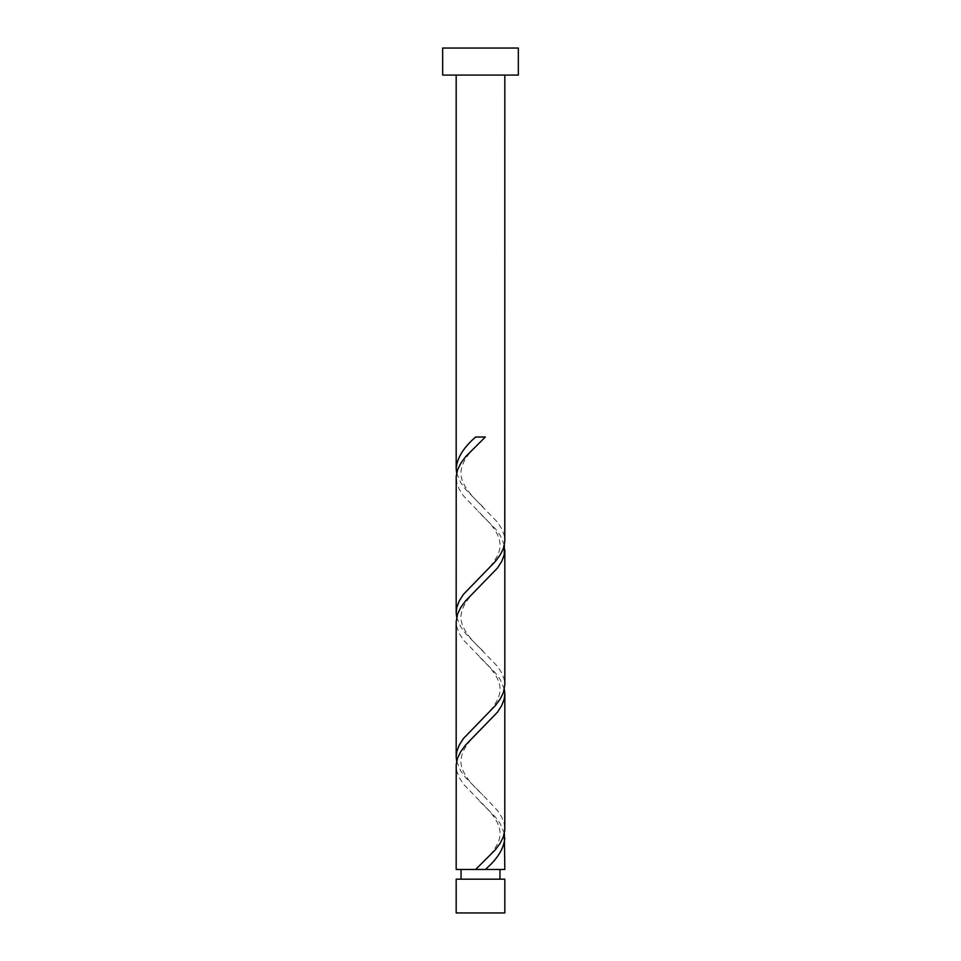 <?xml version="1.0" encoding="UTF-8"?>
<svg xmlns="http://www.w3.org/2000/svg" width="961" height="961" viewBox="0 0 961 961"><rect width="100%" height="100%" fill="white"/><g stroke="black" fill="none" stroke-linecap="round" stroke-linejoin="round"><path stroke-width="0.72" stroke-dasharray="4.8 3.6" d="M461.04 879.183L499.96 879.183L461.04 879.183M485.341 869.453L480.5 869.453M504.825 75.078L456.175 75.078L504.825 75.078M504.825 869.453L456.175 869.453M504.345 833.415L500.176 823.589L495.347 817.03L463.538 784.272L459.31 777.713L456.799 771.166L456.175 765.929M456.655 761.34L460.824 771.166L465.653 777.713L482.927 795.083M482.939 727.597L472.392 738.204C466.037 745.195 462.361 751.67 461.364 757.616C458.133 771.13 473.124 785.99 482.939 795.083L497.462 810.483L501.69 817.03L504.201 823.589L504.825 828.826M504.333 689.265L500.176 679.439L495.347 672.88L463.538 640.122L459.31 633.563L456.799 627.016L456.175 621.779M456.655 617.19L460.824 627.016L465.653 633.563L497.462 666.333L501.69 672.88L504.201 679.439L504.825 684.676M504.345 545.115L500.176 535.289L495.347 528.73L478.073 511.372M478.073 578.858C487.876 569.765 502.867 554.905 499.636 541.391C498.639 535.445 494.963 528.97 488.608 521.979L463.538 495.972L459.31 489.413L456.799 482.866L456.175 477.629M456.655 473.04L460.824 482.866L465.653 489.413L497.462 522.183L501.69 528.73L504.201 535.289L504.825 540.526M442.661 75.078L518.339 75.078M442.661 48.05L518.339 48.05M504.825 879.183L456.175 879.183M456.175 912.95L504.825 912.95M485.341 437.003L475.659 437.003M482.927 506.783C473.124 497.69 458.133 482.83 461.364 469.316C462.361 463.37 466.037 456.895 472.392 449.904L482.927 439.297M482.939 650.933C473.124 641.84 458.133 626.98 461.364 613.466C462.361 607.52 466.037 601.045 472.392 594.054L482.939 583.447M478.073 723.008C487.876 713.915 502.867 699.055 499.636 685.541C498.639 679.595 494.963 673.12 488.608 666.129L478.073 655.522M478.061 867.158C487.876 858.065 502.867 843.205 499.636 829.691C498.639 823.745 494.963 817.27 488.608 810.279L478.073 799.672"/><path stroke-width="1.44" d="M504.825 912.95L456.175 912.95L456.175 879.183L504.825 879.183L504.825 912.95M499.96 879.183L499.96 869.453M475.659 869.453L456.175 869.453L456.211 764.62L457.592 758.061L460.824 751.514L465.653 744.955L497.462 712.197L501.69 705.638L504.201 699.091L504.825 693.854L504.789 830.136L503.408 836.695L500.176 843.241L495.347 849.788L475.659 869.453L504.825 869.453L504.345 833.415M461.04 879.183L461.04 869.453M518.339 75.078L442.661 75.078L442.661 48.05L518.339 48.05L518.339 75.078M504.825 75.078L504.789 541.836L503.408 548.395L500.176 554.941L495.347 561.488L463.538 594.258L459.31 600.805L456.799 607.364L456.175 612.601L456.211 476.32L457.592 469.761L460.824 463.214L465.653 456.655L485.341 437.003L475.659 437.003C463.526 447.478 457.04 457.965 456.175 468.451L456.175 75.078M480.5 869.453L485.341 869.453C497.474 858.978 503.96 848.491 504.825 838.004M504.825 549.704L504.825 684.676L503.408 692.545L500.176 699.091L495.347 705.638L463.538 738.408L459.31 744.955L456.799 751.514L456.175 756.751L456.175 621.779L457.592 613.911L460.824 607.364L465.653 600.805L497.462 568.047L501.69 561.488L504.201 554.941L504.345 545.115M456.175 756.751L456.655 761.34M504.825 693.854L504.345 689.265M456.175 612.601L456.655 617.19M456.175 468.451L456.655 473.04"/></g></svg>
